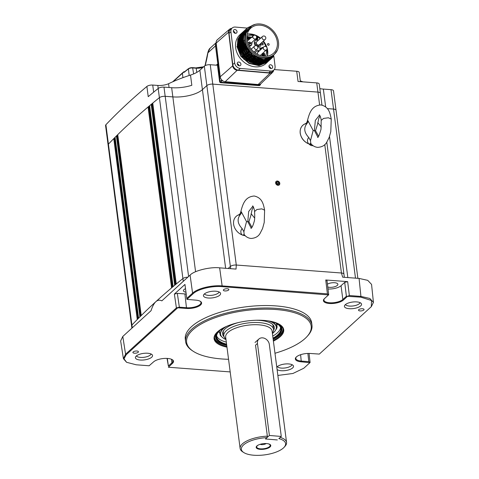 <?xml version="1.0" encoding="UTF-8"?>
<svg xmlns="http://www.w3.org/2000/svg" width="479" height="479" viewBox="0 0 479 479"><rect width="100%" height="100%" fill="white"/><g stroke="black" fill="none" stroke-linecap="round" stroke-linejoin="round"><path stroke-width="0.72" d="M277.916 185.271A2.305 1.868 47.6 0 0 279.778 183.391A2.305 1.868 47.6 0 0 277.509 181.056A2.305 1.868 47.6 0 0 275.641 182.936A2.305 1.868 47.6 0 0 277.916 185.271M276.533 183.762L277.85 184.637L279.029 184.038L278.892 182.565L277.569 181.697L276.389 182.289L276.533 183.762M278.036 184.541L277.928 183.445L276.425 182.661M276.605 182.571L277.569 181.697M277.928 183.445L278.892 182.565M251.092 213.664L254.678 218.125M253.385 206.952L252.104 209.64L250.84 215.616L248.894 221.765L246.535 221.591L241.248 211.718C241.44 212.742 241.123 213.718 240.29 214.646C238.44 215.173 238.099 215.167 239.278 214.622M241.248 211.718L240.715 212.077C240.278 213.544 239.65 214.436 238.829 214.76L238.458 214.921A11.694 9.49 47.6 0 0 233.692 224.711A11.694 9.49 47.6 0 0 241.949 234.86C240.404 232.65 240.464 230.555 242.129 228.573L243.883 231.698L244.152 234.518C245.877 236.806 248.158 238.117 250.99 238.458C255.313 238.201 258.361 236.482 260.133 233.309L262.576 228.495L264.228 222.454L264.618 210.179L261.779 208.856L256.918 209.509L254.565 211.532C254.876 216.831 254.726 220.25 254.109 221.783C253.163 225.292 252.128 227.519 250.996 228.465M243.883 231.698L246.535 221.591M242.129 228.573C237.512 223.633 236.901 218.993 240.29 214.646M244.47 234.908A4.461 2.371 -55.1 0 0 242.602 235.135L245.308 235.8M241.949 234.86L242.602 235.135M248.894 221.765L251.96 227.339M317.739 122.588L321.301 127.025M320.026 115.882L318.757 118.558L317.481 124.534L315.529 130.683L313.164 130.504L307.895 120.63C308.081 121.654 307.763 122.63 306.931 123.558C305.081 124.085 304.746 124.079 305.925 123.534M311.087 143.82A4.461 2.371 -55 0 0 309.218 144.047L308.488 143.82C303.842 141.64 301.075 138.102 300.195 133.204C299.788 128.719 301.423 125.594 305.087 123.833A11.694 9.49 47.6 0 0 300.249 133.126A11.694 9.49 47.6 0 0 308.566 143.772C307.027 141.562 307.087 139.461 308.751 137.479L310.5 140.61L310.769 143.431C312.488 145.712 314.763 147.029 317.589 147.37C321.912 147.119 324.96 145.412 326.732 142.245L329.181 137.437L330.791 131.671L331.252 119.109L328.408 117.774L323.547 118.421L321.193 120.427L321.014 129.234C319.313 135.186 318.176 137.904 317.607 137.383M310.5 140.61L313.164 130.504M311.925 144.712L309.117 144.005A3.79 3.078 47.6 0 0 309.117 144.023M308.751 137.479C304.141 132.539 303.53 127.899 306.931 123.558M307.895 120.63L307.362 120.989C306.919 122.456 306.291 123.354 305.47 123.678L305.087 123.833M315.529 130.683L318.577 136.246M148.071 107.003L171.566 287.903A1003.26 382.314 172.6 0 0 155.849 301.686A1003.26 382.314 172.6 0 0 141.239 315.547L117.744 134.647A1003.26 382.314 172.6 0 1 132.354 120.786A1003.26 382.314 172.6 0 1 148.071 107.003L148.801 106.829L172.242 287.328M309.183 144.101A3.79 3.078 47.6 0 0 312.074 145.694A3.79 3.078 47.6 0 0 313.009 145.628M357.867 278.329L336.036 110.26A4.461 1.7 172.6 0 0 333.54 109.08L327.325 108.607M321.978 105.093L320.439 93.285A4.461 1.7 172.6 0 0 317.942 92.1L212.784 84.124A4.461 1.7 172.6 0 0 206.874 85.579L202.425 89.633A22.297 8.496 -7.4 0 1 172.865 96.896L165.195 96.315A4.461 1.7 172.6 0 0 159.405 97.662A1003.26 382.314 172.6 0 0 152.759 103.081L176.254 283.981A1003.26 382.314 172.6 0 1 182.9 278.562A4.461 1.7 -7.4 0 1 187.81 277.191A4.461 1.7 172.6 0 0 182.9 278.562L159.405 97.662M343.94 274.192A4.461 1.7 172.6 0 0 343.934 274.186A4.461 1.7 172.6 0 0 341.437 273.006L236.279 265.031A4.461 1.7 172.6 0 0 230.369 266.48L228.16 268.491L230.369 266.48A4.461 1.7 -7.4 0 1 236.279 265.031L341.437 273.006A4.461 1.7 -7.4 0 1 343.934 274.186L326.792 142.155M277.988 185.313A2.341 1.898 47.6 0 0 279.802 183.325A2.341 1.898 47.6 0 0 277.431 181.02A2.341 1.898 47.6 0 0 275.617 183.008A2.341 1.898 47.6 0 0 277.988 185.313M152.795 103.955A1002.146 381.889 172.6 0 0 152.687 104.045L151.915 104.212L175.362 284.724M151.19 104.386L174.685 285.286A1003.26 382.314 172.6 0 0 173.117 286.598L149.622 105.691A1003.26 382.314 172.6 0 1 151.19 104.386L151.915 104.212M149.658 106.578A1002.146 381.889 172.6 0 0 149.568 106.655L148.801 106.829M117.81 135.635L117.133 135.779L140.569 316.212M116.409 135.97A1003.26 382.314 172.6 0 0 115.08 137.299L138.575 318.2A1003.26 382.314 172.6 0 1 139.904 316.87L116.409 135.97L117.133 135.779M115.152 138.293L114.493 138.431L137.928 318.852M132.276 327.816L131.911 325.043A4.461 1.7 172.6 0 0 131.587 325.816A4.461 1.7 -7.4 0 1 131.911 325.043A1003.26 382.314 172.6 0 1 137.263 319.523L113.768 138.623L114.493 138.431M113.768 138.623A1003.26 382.314 172.6 0 0 108.416 144.137A4.461 1.7 172.6 0 0 108.092 144.915L131.893 328.163M266.737 443.578A7.359 2.802 172.6 0 0 258.109 445.141A7.359 2.802 172.6 0 0 260.217 449.35A7.359 2.802 172.6 0 0 269.527 447.374A7.359 2.802 172.6 0 0 268.33 443.817A7.359 2.802 172.6 0 0 266.737 443.578M258.301 445.045A6.802 2.593 172.6 0 0 257.157 445.907A6.802 2.593 172.6 0 0 260.426 448.835A6.802 2.593 172.6 0 0 268.24 447.47A6.802 2.593 172.6 0 0 269.443 444.308A6.802 2.593 172.6 0 0 268.12 443.77M260.163 444.314A3.569 1.359 172.6 0 0 261.474 444.602A3.569 1.359 172.6 0 0 266.132 443.536M257.451 343.491L255.535 345.185L267.348 436.147L266.965 437.626A22.297 8.496 172.6 0 0 243.673 444.835A22.297 8.496 172.6 0 0 243.787 452.553A22.297 8.496 172.6 0 0 263.606 455.008A22.297 8.496 172.6 0 0 283.287 448.093A22.297 8.496 172.6 0 0 284.071 447.32A22.297 8.496 172.6 0 0 278.85 438.602L281.281 436.453L269.336 344.467A6.688 5.389 48.5 0 0 262.594 337.845A6.688 5.389 48.5 0 0 258.959 338.97A6.688 5.389 48.5 0 0 257.451 343.491L269.396 435.471L281.281 436.453M284.071 447.32L284.969 446.338A23.411 8.921 172.6 0 0 286.562 442.428A23.411 8.921 172.6 0 0 280.215 437.393M267.348 436.147A23.411 8.921 172.6 0 0 242.548 443.734A23.411 8.921 172.6 0 0 240.129 448.458A23.411 8.921 172.6 0 0 242.667 451.835L243.787 452.553M286.562 442.428L272.09 331.025A23.411 8.921 172.6 0 0 253.648 324.72A23.411 8.921 172.6 0 0 228.082 332.33A23.411 8.921 172.6 0 0 225.663 337.054L240.129 448.458M225.902 338.922A25.082 9.556 -7.4 0 1 223.807 335.737A25.082 9.556 -7.4 0 1 226.393 330.678A25.082 9.556 -7.4 0 1 253.786 322.517A25.082 9.556 -7.4 0 1 273.551 329.277A25.082 9.556 -7.4 0 1 272.335 332.893M266.965 437.626L265.444 438.974L277.329 439.95L265.444 438.974L269.396 435.471M274.299 69.563L296.717 71.263L298.046 81.484L316.739 82.897A4.461 1.7 -7.4 0 1 319.236 84.076L320.415 93.165M319.738 92.519A4.461 1.7 172.6 0 0 317.93 92.1L265.354 88.112M108.086 144.874L105.572 125.504A4.461 1.7 -7.4 0 1 105.901 124.732A1003.26 382.314 -7.4 0 1 146.897 86.442L148.227 96.662A1003.26 382.314 172.6 0 1 158.19 88.471A4.461 1.7 -7.4 0 1 163.986 87.124L171.656 87.705A22.297 8.496 172.6 0 0 191.828 85.28L190.504 75.065A22.297 8.496 172.6 0 0 199.881 70.221L204.329 66.162A4.461 1.7 -7.4 0 1 210.245 64.713L216.472 65.186A1.114 0.904 -132.4 0 0 217.334 64.234L219.592 81.61L220.077 81.173A1.114 0.904 47.6 0 0 221.202 82.268L220.723 82.711A1.114 0.904 -132.4 0 1 219.592 81.61M160.902 96.884A4.461 1.7 172.6 0 0 159.387 97.668A1003.26 382.314 172.6 0 0 132.354 120.786M210.407 84.232A4.461 1.7 172.6 0 0 206.856 85.585L202.407 89.639A22.297 8.496 -7.4 0 1 189.774 95.399M146.897 86.442A4.461 1.7 -7.4 0 1 152.729 85.058L153.651 92.154M169.063 87.507L168.572 83.729A10.035 3.826 -7.4 0 1 157.819 85.442L152.729 85.058M190.504 75.065A100.327 38.23 172.6 0 0 168.572 83.729M117.714 134.683A1003.26 382.314 172.6 0 0 116.445 135.94M115.056 137.335A1003.26 382.314 172.6 0 0 113.81 138.587M319.828 88.645A22.297 8.496 172.6 0 0 323.343 89.076L331.013 89.657A4.461 1.7 -7.4 0 1 333.51 90.836L336.03 110.224M336.013 110.158A4.461 1.7 172.6 0 0 333.534 109.074L327.319 108.601M296.717 71.263A4.461 1.7 -7.4 0 1 299.219 72.443L300.417 81.664M259.103 85.615L259.582 85.178A1.114 0.904 47.6 0 0 260.199 84.981L259.72 85.418A1.114 0.904 -132.4 0 1 259.103 85.615L220.723 82.711M207.814 52.72C208.485 50.283 209.257 48.768 210.137 48.175L207.814 52.72L205.006 65.695M220.035 82.412L220.747 82.687M302.956 81.855A170.554 64.994 172.6 0 0 300.309 80.867M358.789 309.65A2.784 1.06 172.6 0 0 358.514 310.194A2.784 1.06 172.6 0 0 360.729 310.943A2.784 1.06 172.6 0 0 363.771 310.027A2.784 1.06 172.6 0 0 364.046 309.476A2.784 1.06 172.6 0 0 361.831 308.727A2.784 1.06 172.6 0 0 358.789 309.65M219.741 295.202A8.64 3.293 -7.4 0 1 209.509 298.064A8.64 3.293 -7.4 0 1 203.527 295.082A8.64 3.293 -7.4 0 1 204.293 294.028A8.64 3.293 -7.4 0 1 212.904 291.22A8.64 3.293 -7.4 0 1 220.346 292.897A8.64 3.293 -7.4 0 1 219.741 295.202M204.461 293.884A7.526 2.868 172.6 0 0 210.91 295.387A7.526 2.868 172.6 0 0 218.46 292.932A7.526 2.868 172.6 0 0 219.143 291.98M223.621 289.657A2.784 1.06 172.6 0 0 223.352 290.202A2.784 1.06 172.6 0 0 225.567 290.957A2.784 1.06 172.6 0 0 228.609 290.034A2.784 1.06 172.6 0 0 228.878 289.49A2.784 1.06 172.6 0 0 226.663 288.735A2.784 1.06 172.6 0 0 223.621 289.657M327.762 287.005A5.85 2.227 172.6 0 0 337.312 285.418A5.85 2.227 172.6 0 0 337.881 284.269A5.85 2.227 172.6 0 0 333.773 282.688A5.85 2.227 172.6 0 0 327.426 284.191M185.313 288.765A5.85 2.227 172.6 0 0 184.014 289.585A5.85 2.227 172.6 0 0 183.439 290.735A5.85 2.227 172.6 0 0 185.81 292.178M179.356 307.171L176.398 307.895L174.374 294.082L177.326 293.358L179.356 307.171L186.708 307.728A10.035 3.826 172.6 0 0 200.006 304.464A10.035 3.826 172.6 0 0 200.982 302.488A10.035 3.826 172.6 0 0 200.156 301.225M328.45 294.902L221.951 286.628C211.7 285.724 197.905 289.112 193.163 293.699L186.924 299.381L184.96 284.436L186.924 299.381L195.672 300.123A10.592 4.036 -7.4 0 1 200.456 301.399A10.592 4.036 -7.4 0 1 200.569 305.009A10.592 4.036 -7.4 0 1 186.535 308.458L177.871 307.799M133.186 351.921A2.784 1.06 172.6 0 0 132.911 352.466A2.784 1.06 172.6 0 0 135.126 353.221A2.784 1.06 172.6 0 0 138.168 352.299A2.784 1.06 172.6 0 0 138.443 351.748A2.784 1.06 172.6 0 0 136.228 350.999A2.784 1.06 172.6 0 0 133.186 351.921M136.413 355.909A7.526 2.868 172.6 0 0 142.868 357.412A7.526 2.868 172.6 0 0 150.418 354.957A7.526 2.868 172.6 0 0 151.101 354.005M151.699 357.226A8.64 3.293 -7.4 0 1 141.467 360.088A8.64 3.293 -7.4 0 1 135.485 357.106A8.64 3.293 -7.4 0 1 136.252 356.053A8.64 3.293 -7.4 0 1 144.862 353.245A8.64 3.293 -7.4 0 1 152.304 354.921A8.64 3.293 -7.4 0 1 151.699 357.226M277.377 366.603A7.526 2.868 172.6 0 0 283.831 368.1A7.526 2.868 172.6 0 0 291.382 365.651A7.526 2.868 172.6 0 0 292.058 364.693M276.79 367.195A8.64 3.293 -7.4 0 1 277.215 366.746A8.64 3.293 -7.4 0 1 285.825 363.932A8.64 3.293 -7.4 0 1 293.262 365.609A8.64 3.293 -7.4 0 1 292.663 367.914A8.64 3.293 -7.4 0 1 284.795 370.662A8.64 3.293 -7.4 0 1 277.096 369.543M311.973 325.223L311.655 322.768A63.707 24.279 172.6 0 0 261.055 305.62A63.707 24.279 172.6 0 0 191.516 326.654A63.707 24.279 172.6 0 0 185.301 339.18L185.618 341.629A63.707 24.279 -7.4 0 1 191.834 329.103A63.707 24.279 -7.4 0 1 261.372 308.069A63.707 24.279 -7.4 0 1 311.973 325.223A63.707 24.279 -7.4 0 1 307.644 335.875L306.931 336.653A62.815 23.938 172.6 0 0 273.91 309.386A62.815 23.938 172.6 0 0 192.738 329.983A62.815 23.938 172.6 0 0 193.42 351.4A62.815 23.938 172.6 0 0 228.549 359.286M274.976 353.257A62.815 23.938 172.6 0 0 305.069 338.503A62.815 23.938 172.6 0 0 306.931 336.653M226.974 347.149A35.117 13.382 -7.4 0 1 216.466 332.893A35.117 13.382 -7.4 0 1 217.508 331.863A35.117 13.382 -7.4 0 1 248.475 320.816A35.117 13.382 -7.4 0 1 279.922 324.654A35.117 13.382 -7.4 0 1 280.299 336.623A35.117 13.382 -7.4 0 1 273.401 341.12M216.7 332.648A34.554 13.167 172.6 0 0 214.568 338.18A34.554 13.167 172.6 0 0 226.872 346.353M273.299 340.324A34.554 13.167 172.6 0 0 279.736 336.078A34.554 13.167 172.6 0 0 283.107 329.283A34.554 13.167 172.6 0 0 279.634 324.475M360.705 305.889A8.64 3.293 -7.4 0 1 350.472 308.751A8.64 3.293 -7.4 0 1 344.491 305.77A8.64 3.293 -7.4 0 1 345.257 304.722A8.64 3.293 -7.4 0 1 353.867 301.908A8.64 3.293 -7.4 0 1 361.31 303.584A8.64 3.293 -7.4 0 1 360.705 305.889M345.419 304.578A7.526 2.868 172.6 0 0 351.873 306.075A7.526 2.868 172.6 0 0 359.424 303.626A7.526 2.868 172.6 0 0 360.106 302.668M193.42 351.4L192.528 350.826A63.707 24.279 -7.4 0 1 185.618 341.629M328.001 288.987A10.035 3.826 172.6 0 0 341.048 285.7L344.712 282.365L347.664 281.64L349.347 295.537L360.932 296.417L359.064 278.419L342.677 277.179L341.437 273.006L236.279 265.031L212.784 84.124M309.841 362.675L301.285 361.819A10.592 4.036 -7.4 0 1 296.07 357.244A10.592 4.036 -7.4 0 1 310.428 353.484L319.331 354.083L371.303 306.674L371.524 300.495L360.753 297.154L346.389 296.267L344.712 282.365M296.315 356.999A10.035 3.826 172.6 0 0 295.836 358.436A10.035 3.826 172.6 0 0 301.459 361.088L308.811 361.645L307.883 353.442M309.943 362.477L308.811 361.645M177.625 307.865L126.163 354.771L124.019 358.819L126.594 362.298L123.414 358.693L120.642 340.916L122.804 336.45L125.576 354.226L176.398 307.895M108.416 144.137L131.911 325.043A1003.26 382.314 -7.4 0 1 155.849 301.686C154.052 303.321 152.454 306.326 151.059 310.691L122.804 336.45M236.285 265.031L236.039 269.09L219.651 267.845L222.13 285.891L327.414 293.872L325.738 279.976C326.882 280.119 327.223 280.466 326.768 281.005M186.984 298.249L192.576 293.148L190.097 275.108L161.842 300.86C159.645 299.77 157.651 300.046 155.849 301.686A1003.26 382.314 -7.4 0 1 182.9 278.562L183.259 281.341M324.397 298.674A10.035 3.826 172.6 0 0 323.924 300.111A10.035 3.826 172.6 0 0 331.887 302.812A10.035 3.826 172.6 0 0 342.838 299.501L346.389 296.267M360.753 297.154L360.932 296.417L369.83 298.453L373.428 302.405L371.303 306.674M359.064 278.419L367.716 280.341L371.56 284.4L373.428 302.405M349.347 295.537L347.832 296.178M347.586 296.238L343.407 300.046A10.592 4.036 -7.4 0 1 329.72 303.518A10.592 4.036 -7.4 0 1 324.151 298.92A10.592 4.036 -7.4 0 1 324.469 298.609L328.648 294.801M328.564 294.717L327.414 293.872M193.163 293.699L192.576 293.148C197.486 288.436 211.568 284.975 222.13 285.891L221.951 286.628M123.414 358.693L125.576 354.226L126.163 354.771M126.594 362.298L136.204 364.788L149.125 365.77L153.549 361.896A10.592 4.036 -7.4 0 1 162.89 358.567A10.592 4.036 -7.4 0 1 172.374 359.723A10.592 4.036 -7.4 0 1 172.488 363.333L168.392 367.231L230.189 371.92M177.326 293.358L184.912 293.932A10.035 3.826 172.6 0 0 186.08 293.986M174.374 294.082L184.96 284.436M167.321 358.43L168.374 366.022L171.925 362.783A10.035 3.826 172.6 0 0 172.901 360.813A10.035 3.826 172.6 0 0 172.075 359.549M168.374 366.022L167.039 358.412M277.862 375.44L292.914 373.482L303.794 368.243L310.033 362.561M325.738 279.976L347.664 281.64M190.097 275.108C193.965 270.701 210.221 266.707 219.651 267.845M273.533 330.342A26.07 9.933 172.6 0 0 274.281 328.372A26.07 9.933 172.6 0 0 272.928 324.714A26.07 9.933 172.6 0 0 256.097 320.259M238.374 322.559A26.07 9.933 172.6 0 0 223.238 331.169A26.07 9.933 172.6 0 0 222.591 332.965A26.07 9.933 172.6 0 0 224.094 336.761M273.126 327.103A25.082 9.556 172.6 0 0 272.317 324.157M223.693 330.474A25.082 9.556 172.6 0 0 223.4 331.522M226.699 326.313A28.105 10.712 172.6 0 0 220.579 333.139A28.105 10.712 172.6 0 0 220.603 334.498A28.105 10.712 172.6 0 0 225.986 339.557M272.413 333.528A28.105 10.712 172.6 0 0 276.299 328.193A28.105 10.712 172.6 0 0 276.329 327.259A28.105 10.712 172.6 0 0 268.348 320.906M224.226 327.456A28.129 10.718 172.6 0 0 220.496 332.677A28.129 10.718 172.6 0 0 220.52 334.037L220.603 334.498M272.749 336.084A32.344 12.328 172.6 0 0 280.502 327.816A32.344 12.328 172.6 0 0 280.532 327.534M273.012 338.132A32.344 12.328 172.6 0 0 280.766 329.863A32.344 12.328 172.6 0 0 280.778 328.546A32.344 12.328 172.6 0 0 272.072 321.607M223.28 327.941A32.344 12.328 172.6 0 0 216.64 335.557A32.344 12.328 172.6 0 0 216.628 336.875A32.344 12.328 172.6 0 0 226.585 344.161M219.675 330.133A32.901 12.538 172.6 0 0 216.089 335.605A32.901 12.538 172.6 0 0 216.077 336.947A32.901 12.538 172.6 0 0 226.627 344.461M273.054 338.431A32.901 12.538 172.6 0 0 281.317 329.815A32.901 12.538 172.6 0 0 281.335 328.474A32.901 12.538 172.6 0 0 276.114 322.804M216.61 335.839A32.344 12.328 172.6 0 0 226.322 342.114M218.604 331.719A30.357 11.568 172.6 0 0 219.334 332.564M277.06 325.067A30.357 11.568 172.6 0 0 277.551 324.061M276.329 327.259L276.293 326.792A28.129 10.718 172.6 0 0 271.024 321.379M273.09 338.731A33.458 12.747 172.6 0 0 281.874 329.762A33.458 12.747 172.6 0 0 281.886 328.402A33.458 12.747 172.6 0 0 279.107 324.169M217.131 332.216A33.458 12.747 172.6 0 0 215.538 335.659A33.458 12.747 172.6 0 0 215.526 337.018A33.458 12.747 172.6 0 0 226.663 344.76M214.526 337.671A34.554 13.167 172.6 0 0 226.735 345.329M273.168 339.3A34.554 13.167 172.6 0 0 282.957 329.666A34.554 13.167 172.6 0 0 283.011 328.774M220.855 78.706A5.574 4.527 -132.4 0 1 219.981 76.263L216.251 45.116A5.574 4.527 -132.4 0 1 216.268 43.781M256.876 84.424A5.574 4.527 -132.4 0 1 256.031 84.424L225.585 81.795A5.574 4.527 -132.4 0 1 224.322 81.526M257.774 50.606L257.959 52.175A2.006 1.629 -132.4 0 0 257.522 53.498A2.006 1.629 -132.4 0 0 257.918 54.498M254.337 43.212A5.574 4.527 -132.4 0 1 256.786 45.822M231.776 28.393A4.461 3.622 47.6 0 0 229.698 29.141L217.352 39.739A4.946 4.018 47.6 0 0 216.185 43.08L220.22 76.778A4.946 4.018 47.6 0 0 225.19 81.687L258.133 84.532A4.946 4.018 47.6 0 0 260.989 83.591L272.683 72.275A4.461 3.622 47.6 0 0 273.617 70.269M258.019 47.002L257.977 46.685A4.946 4.018 47.6 0 0 257.331 44.727M256.349 43.415A4.946 4.018 47.6 0 0 254.415 42.116M258.57 51.618L258.444 50.576M229.698 29.141A4.461 3.622 47.6 0 0 228.645 32.153L232.68 65.851A4.461 3.622 47.6 0 0 237.159 70.281L270.102 73.125A4.461 3.622 47.6 0 0 272.683 72.275M267.342 56.145A18.112 14.705 47.6 0 0 267.342 52.169A18.112 14.705 47.6 0 0 266.797 49.427M253.972 35.308A18.112 14.705 47.6 0 0 247.26 34.123M270.683 68.485A1.952 1.581 47.6 0 0 268.988 66.629M235.051 33.273A1.952 1.581 47.6 0 0 233.357 31.416M238.937 65.743A1.952 1.581 47.6 0 0 237.249 63.887M274.455 54.229L273.593 55.019A18.28 14.843 -132.4 0 1 256.355 56.187A18.28 14.843 -132.4 0 1 244.901 40.098A18.28 14.843 -132.4 0 1 248.954 28.004L249.816 27.213A18.28 14.843 -132.4 0 1 267.054 26.046A18.28 14.843 -132.4 0 1 278.509 42.134A18.28 14.843 -132.4 0 1 274.455 54.229A18.28 14.843 -132.4 0 1 257.223 55.402A18.28 14.843 -132.4 0 1 245.769 39.308A18.28 14.843 -132.4 0 1 249.816 27.213M251.912 25.68L244.841 34.596L244.637 40.158L246.302 45.93L251.637 53.426C247.326 49.93 244.649 45.589 243.589 40.41L244.703 40.188M255.247 24.339L247.649 27.68L246.942 28.381L243.374 36.661A19.394 15.747 47.6 0 0 243.422 40.452A19.394 15.747 47.6 0 0 246.541 49.109L254.163 56.576L263.737 59.534L272.353 57.115L277.419 50.091M267.641 61.947L266.073 63.39A19.394 15.747 -132.4 0 1 247.781 64.629A19.394 15.747 -132.4 0 1 235.632 47.559A19.394 15.747 -132.4 0 1 239.931 34.722L241.548 33.249L237.806 39.35L237.344 45.996L244.021 58.923L257.007 65.108L268.318 61.33M267.414 62.162L258.995 65.647L249.086 63.444L240.841 56.265L236.889 46.409L241.033 56.085L249.367 63.18L259.373 65.306L268.246 61.39M242.53 32.362L241.518 33.326L238.488 38.733L238.021 45.379L244.697 58.306L257.684 64.491L268.994 60.707M242.152 32.698L238.68 37.973L237.943 45.445L242.218 55.648L249.858 62.216L259.45 64.611L268.629 61.055M261.552 55.839L262.414 55.175L263.983 55.313M262.181 55.265L262.785 55.845A16.274 13.214 47.6 0 0 264.384 55.983L263.779 55.402M253.96 64.575L254.541 64.048M255.972 62.743L256.576 62.192M255.067 64.174L255.139 64.791M277.311 42.032A16.945 13.753 47.6 0 0 266.695 27.117A16.945 13.753 47.6 0 0 250.721 28.201A16.945 13.753 47.6 0 0 246.966 39.41A16.945 13.753 47.6 0 0 257.582 54.325A16.945 13.753 47.6 0 0 273.557 53.241A16.945 13.753 47.6 0 0 277.311 42.032M267.384 56.139A16.945 13.753 47.6 0 0 267.689 50.804A16.945 13.753 47.6 0 0 263.42 41.074M260.588 38.23A16.945 13.753 47.6 0 0 247.272 34.081M237.829 42.212A16.945 13.753 47.6 0 0 237.267 45.289M247.278 28.033L243.422 33.644L242.691 41.116L246.966 51.319L254.606 57.887L264.198 60.282L273.377 56.726M246.901 28.369L243.23 34.404L242.769 41.05L249.445 53.977L262.432 60.162L273.455 56.654M273.066 57.001L261.756 60.779L248.769 54.594L242.093 41.667L242.554 35.021L246.296 28.92L242.745 34.26L242.015 41.739L246.284 51.936L253.93 58.51L263.522 60.899L273.03 57.031M245.625 29.53L242.069 34.877L241.332 42.356L245.607 52.558L253.247 59.127L262.845 61.516L272.353 57.648M245.541 29.608L241.877 35.638L241.41 42.284L248.086 55.211L261.079 61.402L272.389 57.618M245.242 29.89L241.392 35.494L240.656 42.972L244.931 53.175L252.571 59.743L262.169 62.138L271.713 58.234M244.865 30.225L241.2 36.254L240.733 42.906L247.409 55.827L260.402 62.019L271.342 58.582M244.565 30.506L240.709 36.117L239.979 43.595L244.254 53.792L251.894 60.366L261.486 62.755L271.03 58.851M244.188 30.842L240.518 36.877L240.057 43.523L246.733 56.45L259.72 62.635L270.665 59.198M243.853 31.159L240.033 36.733L239.302 44.212L243.572 54.408L251.212 60.983L260.81 63.372L270.354 59.474M243.883 31.123L242.877 32.093L239.841 37.494L239.374 44.14L246.056 57.067L259.043 63.252L269.988 59.815M243.176 31.776L239.356 37.35L238.62 44.828L242.895 55.031L250.535 61.599L260.133 63.994L269.677 60.091M242.829 32.081L239.165 38.11L238.698 44.757L245.374 57.684L258.367 63.875L269.306 60.432M237.033 31.608A2.06 1.676 -132.4 0 1 236.572 32.973A2.06 1.676 -132.4 0 1 234.632 33.105A2.06 1.676 -132.4 0 1 233.339 31.291A2.06 1.676 -132.4 0 1 233.794 29.926A2.06 1.676 -132.4 0 1 235.74 29.794A2.06 1.676 -132.4 0 1 237.033 31.608M233.339 31.309A2.06 1.676 -132.4 0 1 235.153 33.296M240.919 64.084A2.06 1.676 -132.4 0 1 240.464 65.443A2.06 1.676 -132.4 0 1 238.518 65.581A2.06 1.676 -132.4 0 1 237.225 63.761A2.06 1.676 -132.4 0 1 237.686 62.396A2.06 1.676 -132.4 0 1 239.626 62.264A2.06 1.676 -132.4 0 1 240.919 64.084M237.231 63.785A2.06 1.676 -132.4 0 1 239.045 65.773M272.665 66.82A2.06 1.676 -132.4 0 1 272.204 68.186A2.06 1.676 -132.4 0 1 270.264 68.317A2.06 1.676 -132.4 0 1 268.97 66.503A2.06 1.676 -132.4 0 1 269.426 65.138A2.06 1.676 -132.4 0 1 271.371 65.006A2.06 1.676 -132.4 0 1 272.665 66.82M268.97 66.527A2.06 1.676 -132.4 0 1 270.785 68.509M273.868 56.259L275.078 66.371A5.574 4.527 -132.4 0 1 273.844 70.06A5.574 4.527 -132.4 0 1 270.701 71.048L240.254 68.419A5.574 4.527 -132.4 0 1 234.65 62.887L232.776 64.593L229.046 33.446L230.92 31.74A5.574 4.527 -132.4 0 1 232.159 28.051A5.574 4.527 -132.4 0 1 235.303 27.064L247.212 28.093M234.65 62.887L230.92 31.74M232.776 64.593A5.574 4.527 47.6 0 0 238.38 70.132L240.254 68.419M270.701 71.048L268.821 72.76L238.38 70.132M268.821 72.76A5.574 4.527 47.6 0 0 271.97 71.772L273.844 70.06M232.159 28.051L230.279 29.758A5.574 4.527 47.6 0 0 229.046 33.446M236.913 46.403L243.979 59.402M251.637 53.426C247.595 49.66 245.248 45.277 244.607 40.278M238.506 41.607L238.5 45.846L244.835 58.091L257.151 63.952L259.097 63.988M239.183 40.99L239.183 45.224L245.511 57.474L257.828 63.33L259.774 63.372M240.542 39.751L240.536 43.99L246.871 56.235L259.187 62.096L261.133 62.132M243.422 40.452L243.374 36.661M254.828 24.453L247.577 27.752L244.104 33.021L243.368 40.499L246.541 49.109M242.548 33.71L241.907 34.344M241.817 34.44L241.051 35.368M240.943 35.518L239.949 37.152M239.799 37.452L238.572 41.757M238.482 42.865L238.602 45.756L244.931 58.001L257.816 63.899M243.224 33.093L242.584 33.728M242.494 33.823L241.727 34.751M241.62 34.901L240.626 36.536M240.476 36.835L239.249 41.14M239.159 42.242L239.278 45.14L245.607 57.384L258.492 63.282M240.518 41.008L240.632 43.9L246.966 56.145L259.852 62.042M241.871 39.769L241.991 42.667L248.32 54.911L261.205 60.809M243.356 37.164L243.314 37.5M243.23 38.536L243.344 41.428L249.679 53.672L261.995 59.534L264.48 59.54M266.42 49.894A2.006 2.006 0 0 0 265.24 46.409A2.006 2.006 0 0 0 263.719 46.93A2.006 1.629 47.6 0 0 263.27 48.253A2.006 1.629 47.6 0 0 265.288 50.247A2.006 1.629 47.6 0 0 266.42 49.894L260.672 55.133A2.006 1.629 -132.4 0 1 260.157 55.426M256.277 43.08A2.006 1.629 -132.4 0 1 256.72 41.751L262.468 36.512A2.006 1.629 47.6 0 0 262.025 37.841A2.006 1.629 47.6 0 0 264.043 39.835A2.006 1.629 47.6 0 0 265.174 39.476L259.426 44.721A2.006 1.629 -132.4 0 1 257.534 44.846A2.006 1.629 -132.4 0 1 256.277 43.08M264.127 55.366L264.743 55.42L264.498 53.379L262.995 53.546L263.067 54.798L263.624 55.295M263.713 55.073L263.193 53.78L264.282 53.618L264.462 55.139L263.713 55.073M257.48 37.841L257.768 38.242L257.678 37.59L256.654 37.649L256.588 38.26L257.582 39.23L257.337 39.488L256.69 38.919L256.822 39.571L257.864 39.146L256.852 38.116L257.103 37.673M253.541 35.524A14.268 11.586 47.6 0 0 252.158 35.326A14.268 11.586 47.6 0 0 246.924 36.075M265.366 56.3A14.268 11.586 47.6 0 0 266.528 49.786M265.827 46.553A14.268 11.586 47.6 0 0 263.013 41.445M260.157 38.619A14.268 11.586 47.6 0 0 256.493 36.44M262.264 55.205A3.736 3.03 47.6 0 0 262.282 54.289A3.736 3.03 47.6 0 0 262.181 53.762M259.474 50.798A3.736 3.03 47.6 0 0 255.57 53.121M257.786 46.966A3.736 3.03 47.6 0 0 261.031 43.876A3.736 3.03 47.6 0 0 260.929 43.344M258.229 40.38A3.736 3.03 47.6 0 0 254.343 43.296A3.736 3.03 47.6 0 0 255.475 45.655M247.769 39.362A3.736 3.03 47.6 0 0 246.972 39.482M249.248 46.224A3.736 3.03 47.6 0 0 251.858 43.84M263.133 47.457A1.952 1.581 47.6 0 0 261.354 49.056A1.952 1.581 47.6 0 0 261.36 49.08M256.654 37.649L256.516 38.039M255.846 38.811L255.672 39.44L256.487 39.512L256.121 38.554M252.116 37.374L251.014 37.099L250.727 37.44L251.888 37.476M249.828 38.859L249.978 38.009L249.128 37.937L249.493 38.907L248.679 38.835L248.439 36.823L249.254 36.895L249.11 37.805L249.966 37.877L249.601 36.925L250.415 36.997L250.331 38.41M246.871 36.919L247.619 37.003L247.691 38.751L248.284 38.661M263.073 53.462L262.821 54.013L263.288 55.277M264.222 55.468L264.636 55.408M261.612 43.218L262.989 43.721L262.977 44.667L261.785 44.649L263.097 44.936L263.067 43.344L261.845 43.014M260.594 49.774L259.917 49.385L260.983 48.014L259.486 47.888L260.678 48.205L259.684 49.193L260.366 49.984M248.852 45.493A3.401 2.76 47.6 0 0 251.936 42.703A3.401 2.76 47.6 0 0 251.888 42.421M249.188 39.458A3.401 2.76 47.6 0 0 246.996 39.643M247.29 41.26A2.006 1.629 -132.4 0 1 247.541 40.96L253.283 35.721A2.006 1.629 47.6 0 0 252.84 37.045A2.006 1.629 47.6 0 0 254.858 39.038A2.006 1.629 47.6 0 0 255.99 38.685L250.242 43.924A2.006 1.629 -132.4 0 1 249.284 44.29M268.198 43.655A0.892 0.724 47.6 0 0 268.396 45.289A0.892 0.724 47.6 0 0 268.899 45.134A0.892 0.892 0 0 0 268.372 43.583A0.892 0.892 0 0 0 267.695 43.811M249.631 43.667A0.892 0.389 -85.1 0 0 249.93 42.691A0.892 0.389 -85.1 0 0 249.607 41.966A0.892 0.389 -85.1 0 0 249.433 42.038A0.892 0.724 47.6 0 0 249.631 43.667A0.892 0.724 47.6 0 0 250.134 43.511A0.892 0.892 0 0 0 249.607 41.966M246.889 38.583L247.278 38.619L246.871 37.278L247.332 36.733L247.906 37.53L247.787 38.661L248.607 38.733L247.936 36.841L246.859 36.751M183.984 71.868L184.583 71.748M184.205 71.688A0.557 0.455 51.1 0 0 183.714 72.143L173.123 81.616M196.779 72.407L196.192 68.204L192.803 67.946A3.413 1.299 172.6 0 0 188.421 68.94A0.557 0.431 52.9 0 1 188.564 68.563L192.498 67.665A2.856 1.09 -7.4 0 0 188.834 68.497A0.557 0.431 52.9 0 0 188.564 68.563L184.355 71.94A0.557 0.443 49.4 0 0 184.229 72.311L183.714 72.143A0.557 0.395 154.8 0 1 184.391 71.766L184.654 71.85M251.247 228.249L247.781 221.621L248.691 211.484L252.918 206.144M317.858 137.162L314.41 130.539L315.332 120.403L319.565 115.062M355.496 278.149L333.54 109.08M347.826 277.569L329.51 136.533M341.437 273.006L324.762 144.604M319.613 104.931L316.739 82.897M230.656 268.683L204.329 66.162M225.627 268.3L202.425 89.633M195.576 271.743L171.656 87.705M188.594 276.479L165.195 96.315M176.074 284.131L152.687 104.045M175.398 284.694L151.957 104.218M172.955 286.735L149.568 106.655M172.272 287.304L148.837 106.829M163.986 87.124L165.177 96.315M158.19 88.471L159.387 97.668M210.245 64.713L212.766 84.124M199.881 70.221L202.407 89.639M158.214 88.453L157.819 85.442M105.901 124.732L108.422 144.137M331.013 89.657L333.534 109.074M323.343 89.076L325.66 106.907M259.935 84.28A1.114 0.491 -85.7 0 1 259.582 85.178L221.202 82.268A1.114 0.491 -85.7 0 0 221.549 80.807L222.945 80.915M216.31 45.589A1.114 0.425 172.6 0 0 215.496 45.912L220.077 81.173A1.114 0.425 -7.4 0 1 221.549 80.807L221.382 79.508M216.161 42.823A5.574 4.527 -132.4 0 0 215.496 45.912L207.916 52.822A62.426 27.62 94.3 0 1 205.168 65.611M216.31 65.174L217.334 64.234M260.444 84.232A1.114 0.425 172.6 0 0 260.558 84.011A1.114 0.425 172.6 0 0 260.54 83.957L260.558 84.011A1.114 1.114 0 0 1 260.199 84.981M300.626 354.705L301.285 361.819M341.048 285.7L342.838 299.501L343.407 300.046M186.535 308.458L184.912 293.932M171.464 359.262L171.925 362.783L172.488 363.333M225.19 81.687L237.159 70.281M258.133 84.532L270.102 73.125M257.977 46.685L261.025 43.799M216.185 43.08L228.645 32.153M220.22 76.778L232.68 65.851M249.828 42.17A0.892 0.724 47.6 0 0 249.433 42.038M257.235 49.098A2.006 2.006 0 0 0 256.055 45.619A2.006 2.006 0 0 0 254.535 46.134A2.006 1.629 47.6 0 0 254.092 47.463A2.006 1.629 47.6 0 0 256.103 49.457A2.006 1.629 47.6 0 0 257.235 49.098L254.068 51.989M182.918 77.664L182.415 73.227A0.557 0.455 49.2 0 1 182.553 72.85L183.858 71.766M203.06 67.323A7.287 2.778 -7.4 0 1 196.192 68.204L195.995 67.874L203.659 66.779M193.636 73.922L192.606 67.623L195.887 67.922M189.169 75.496L188.421 68.94A138.575 52.81 172.6 0 0 184.229 72.311M196.097 67.934A7.844 2.988 172.6 0 0 203.551 66.874M264.618 210.179C263.42 204.174 262.282 197.761 254.193 196.013C245.595 196.749 242.955 202.952 240.715 212.077M254.565 211.52C254.577 209.79 253.163 206.066 252.708 205.886M331.246 119.097C330.061 113.092 328.929 106.691 320.852 104.931C312.242 105.661 309.614 111.864 307.362 120.989M309.147 144.089L311.955 144.736M321.193 120.427C321.205 118.696 319.804 114.978 319.349 114.804M152.693 103.201L176.182 284.041M149.562 105.811L173.045 286.658M141.185 315.601L117.696 134.749M138.527 318.248L115.038 137.401M273.138 326.085L273.551 329.277M223.388 332.546L223.807 335.737M210.137 48.175L216.155 42.691M344.341 277.305L343.934 274.186M328.696 294.717L326.989 280.568M309.063 353.424L310.087 362.483M276.335 323.325L277.131 326.941L276.682 328.486L275.09 330.905M222.729 337.707L220.376 335.516L219.382 331.6L219.592 330.696M215.778 334.647L216.077 336.947M281.035 326.175L281.335 328.474M263.719 46.93L257.971 52.169M265.174 39.476A2.006 2.006 0 0 0 263.995 35.997A2.006 2.006 0 0 0 262.468 36.512M255.99 38.685A2.006 2.006 0 0 0 254.81 35.201A2.006 2.006 0 0 0 253.283 35.721M250.134 43.511L248.577 44.93M248.93 42.194L247.853 43.176M254.535 46.134L251.241 49.139M172.626 81.837L182.553 72.85M255.008 342.473L258.959 338.97"/></g></svg>
